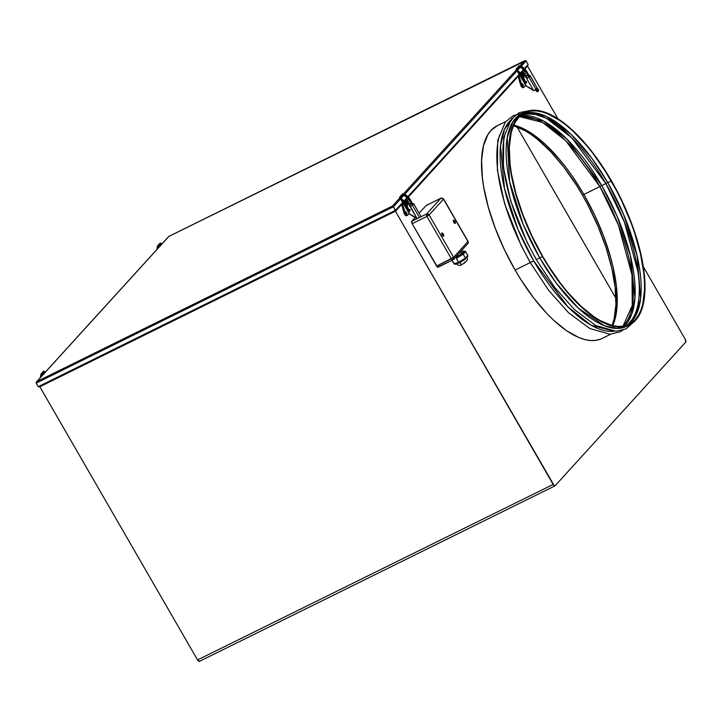 <?xml version="1.0" encoding="UTF-8"?>
<svg xmlns="http://www.w3.org/2000/svg" width="722" height="722" viewBox="0 0 722 722"><rect width="100%" height="100%" fill="white"/><g stroke="black" fill="none" stroke-linecap="round" stroke-linejoin="round"><path stroke-width="1.08" d="M628.014 325.586L617.084 328.447L604.449 325.793L578.403 308.231L556.193 283.06L539.722 257.898A118.57 48.293 63.7 0 0 626.678 326.317L629.413 324.972A118.57 48.293 -116.3 0 1 542.457 256.545L536.437 259.514A118.57 48.293 -116.3 0 1 505.689 132.063M536.437 259.514L542.457 256.545A118.57 48.293 -116.3 0 1 524.443 112.325A118.57 48.293 -116.3 0 1 611.399 180.744A118.57 48.293 -116.3 0 1 629.413 324.972M530.417 262.492L533.702 260.868A118.57 48.293 63.7 0 0 614.124 331.227L591.11 325.252L567.88 306.832L533.702 260.868L530.417 262.492A118.57 48.293 -116.3 0 1 499.669 135.032M515.102 270.046A118.57 48.293 63.7 0 0 602.058 338.474A118.57 48.293 -116.3 0 1 515.102 270.046L504.317 249.496L495.274 228.278L488.316 207.214L483.713 187.097L482.359 177.648L481.583 160.401L483.424 145.916L487.81 134.743L490.906 130.538L497.133 125.808L490.906 130.538L487.81 134.743L483.424 145.916L481.583 160.401L482.359 177.648L483.713 187.097L488.316 207.214L495.274 228.278L504.317 249.496L515.102 270.046L530.255 262.564L515.102 270.046L521.013 279.829L515.102 270.046A118.57 48.293 -116.3 0 1 497.088 125.827A118.57 48.293 63.7 0 0 515.102 270.046M519.524 116.648A117.903 48.022 -116.3 0 1 599.865 186.565L583.854 194.462A117.903 48.022 63.7 0 0 513.766 125.15L526.23 130.14L532.565 134.057L545.67 144.68L558.918 158.669L565.443 166.755L571.815 175.473L583.854 194.462L599.865 186.565L565.705 140.682L542.475 122.361L519.524 116.648M601.597 185.355L599.847 186.529L601.597 185.355M520.327 115.899L543.395 120.899L566.996 139.147L601.76 185.626A117.903 48.022 63.7 0 0 520.327 115.899M522.177 114.446A117.903 48.022 -116.3 0 1 605.875 183.587L601.76 185.626L605.875 183.587L571.716 137.712L546.482 118.327L533.711 113.859L522.177 114.446M607.617 182.386L605.857 183.559L607.617 182.386M523.062 113.859L534.099 112.704L546.419 116.432L571.183 134.382L592.13 158.623L607.771 182.657A117.903 48.022 63.7 0 0 523.062 113.859M542.646 256.337A117.903 48.022 -116.3 0 1 524.741 112.93A117.903 48.022 -116.3 0 1 611.2 180.96L607.771 182.657L611.2 180.96A117.903 48.022 -116.3 0 1 629.115 324.368A117.903 48.022 -116.3 0 1 542.646 256.337L531.924 235.895L522.936 214.804L516.013 193.848L511.438 173.849L510.084 164.454L509.317 147.306L511.149 132.902L513.026 126.901L515.508 121.792L518.595 117.614L522.232 114.401L526.401 112.199L531.049 111.017L536.148 110.881L541.635 111.775L547.466 113.697L559.911 120.556L566.418 125.42L573.015 131.178L586.273 145.167L592.798 153.254L605.325 171.24L616.759 191.05L621.922 201.393L630.92 222.493L634.656 233.044L640.432 253.612L643.762 272.844L644.475 281.724L644.529 289.991L642.697 304.395L640.829 310.388L638.338 315.505L635.261 319.684L631.615 322.896L627.454 325.099L622.797 326.272L617.698 326.416L612.211 325.523L600.271 320.658L593.935 316.741L580.831 306.119L567.582 292.13L561.057 284.044L548.53 266.057L542.646 256.337M627.355 325.135A117.903 48.022 63.7 0 0 607.771 182.657L623.618 214.515L637.102 255.759L640.622 298.339L636.19 314.837L627.355 325.135M637.968 271.743L624.386 221.997L605.875 183.587A117.903 48.022 -116.3 0 1 626.353 325.478M624.079 326.064A117.903 48.022 63.7 0 0 601.76 185.626L617.084 216.266L630.405 255.805L634.945 297.473L631.606 314.467L624.079 326.064M622.987 326.245L632.273 305.424L631.994 274.965L618.375 224.966L599.865 186.565A117.903 48.022 -116.3 0 1 622.987 326.245M612.734 325.649A117.903 48.022 63.7 0 0 583.854 194.462L594.576 214.903L603.565 235.995L610.487 256.951L613.077 267.113L616.408 286.345L617.175 303.493L615.343 317.897L612.734 325.649M600.388 339.205L595.704 340.387L590.578 340.531L585.064 339.629L579.197 337.688L566.68 330.802L553.503 320.117L546.825 313.474L533.612 297.915L521.013 279.829L533.612 297.915L546.825 313.474L553.503 320.117L566.68 330.802L579.197 337.688L585.064 339.629L590.578 340.531L595.704 340.387L600.388 339.205M510.174 120.655A118.57 48.293 63.7 0 0 533.702 260.868L517.981 229.343L504.488 188.577L500.508 146.115L504.498 129.301L512.828 118.372M531.437 117.677L519.966 116.224M539.722 257.898L523.251 224.587L509.561 181.366L507.223 137.776L512.864 121.883L523.098 113.056A118.57 48.293 63.7 0 0 521.708 113.679A118.57 48.293 63.7 0 0 539.722 257.898M537.448 114.708L524.19 113.471M611.399 180.744L605.478 170.97L592.888 152.883L579.676 137.324L572.997 130.682L559.821 119.996L547.303 113.11L541.437 111.17L535.923 110.267L530.796 110.412L526.112 111.594L521.925 113.814L518.261 117.036L515.165 121.242L510.779 132.415L509.533 139.274L508.992 155.221L509.705 164.147L513.062 183.487L518.865 204.173L526.907 225.417L531.672 235.995L536.87 246.41L548.368 266.328L560.967 284.414L567.528 292.545L574.18 299.973L587.491 312.409L600.406 321.236L606.552 324.187L612.409 326.127L617.933 327.03L623.059 326.885L627.734 325.703L631.931 323.483L635.586 320.261L638.69 316.055L641.19 310.911L644.313 298.024L644.854 282.076L642.788 263.701L640.793 253.81L634.981 233.125L631.227 222.52L622.183 201.303L611.399 180.744M517.006 126.91L615.929 298.258L517.006 126.91M443.254 234.045A1.841 0.749 -116.3 0 1 443.534 236.284A1.841 0.749 -116.3 0 1 442.189 235.219L441.665 233.648L442.09 232.953L443.777 235.616L443.182 236.274L442.189 235.219A1.841 0.749 -116.3 0 1 441.909 232.989A1.841 0.749 -116.3 0 1 443.254 234.045L441.927 234.704L443.254 234.045M454.905 221.239A1.841 0.749 -116.3 0 1 455.185 223.468A1.841 0.749 -116.3 0 1 453.84 222.412L453.741 220.147L455.429 222.809L455.013 223.504L453.84 222.412A1.841 0.749 -116.3 0 1 453.56 220.174A1.841 0.749 -116.3 0 1 454.905 221.239L453.578 221.889L454.905 221.239M462.748 264.053L462.306 264.279A3.339 1.363 -116.3 0 1 462.116 264.414A3.339 1.363 -116.3 0 1 459.761 262.609M455.528 257.158A6.011 0.866 -30 0 0 456.376 256.761L458.299 255.741L455.438 257.267L456.133 257.032L456.304 258.341L463.226 254.216L465.582 251.626L467.829 255.516L465.293 251.319L464.661 252.637A1.065 0.966 -137.7 0 0 463.253 252.149A6.011 0.866 -30 0 0 463.334 251.834L462.188 249.848M582.401 195.057L583.8 194.371L582.401 195.057L576.49 185.283L563.891 167.197L550.678 151.638L537.367 139.202L530.823 134.31L524.452 130.375L513.495 125.763A118.57 48.293 63.7 0 1 582.401 195.057A118.57 48.293 63.7 0 1 612.094 325.487L614.079 319.196L615.92 304.711L615.153 287.464L611.796 268.124L605.984 247.438L597.951 226.185L587.988 205.201L582.401 195.057M465.302 259.252L463.136 260.552L467.621 256.797M467.296 257.059L466.565 257.871M456.999 263.584L455.122 264.234M461.611 261.463L463.136 260.552M461.557 252.158L459.878 252.917M455.492 257.176L456.376 256.761A6.011 0.866 -30 0 0 458.299 255.741A6.011 0.866 -30 0 0 459.833 254.83L462.739 252.718L459.833 254.83A6.011 0.866 -30 0 0 462.739 252.718A6.011 0.866 -30 0 0 463.253 252.149L462.558 251.825M554.974 485.852A2.5 1.02 -116.3 0 0 555.101 485.762L685.719 342.156A2.5 1.02 -116.3 0 0 685.205 339.223L643.257 266.562L685.205 339.223L685.719 342.156L555.101 485.762L554.225 485.698L395.421 211.221L553.142 484.417L197.557 659.944L199.525 661.289A2.5 1.02 63.7 0 1 199.389 661.388A2.5 1.02 63.7 0 1 197.557 659.944L39.836 386.757L197.557 659.944L553.142 484.417A2.5 1.02 -116.3 0 0 554.974 485.852L199.389 661.388M39.539 386.902L38.248 386.658L395.475 210.319L403.057 201.98L395.475 210.319L395.656 210.932L393.427 206.772L400.214 199.299L393.427 206.772L395.475 210.319L38.248 386.658L36.199 383.111L38.248 386.658L39.539 386.902L395.593 211.113M527.511 66.081L557.898 118.724L527.511 66.081M426.404 205.418L440.871 198.243L426.503 214.046L411.73 221.329L415.249 217.457L411.73 221.329L412.136 223.694L437.469 267.077L452.712 259.956M426.332 205.418A2.004 0.812 63.7 0 0 426.206 205.454A2.004 0.812 63.7 0 0 426.097 205.535L419.112 213.216L426.097 205.535L440.871 198.243A2.004 0.812 -116.3 0 1 440.98 198.162L443.507 199.146L429.13 214.948L453.587 257.312L467.964 241.509L443.507 199.146A2.004 1.805 -137.7 0 0 440.871 198.243L426.503 214.046L411.73 221.329A2.004 0.812 63.7 0 0 412.136 223.694L426.91 216.401L451.367 258.765L436.593 266.048L412.136 223.694L426.91 216.401A2.004 0.812 -116.3 0 1 426.503 214.046A2.004 1.805 42.3 0 1 429.13 214.948L443.507 199.146L468.055 241.319L467.802 243.666A2.004 1.805 -137.7 0 0 467.964 241.509L453.587 257.312L429.13 214.948L426.503 214.046L426.91 216.401L429.13 214.948L426.91 216.401L451.367 258.765L453.587 257.312A2.004 1.805 42.3 0 1 452.938 259.839L467.802 243.666L468.055 241.319L443.597 198.956L441.169 198.126M401.134 198.297L403.788 195.373L401.134 198.297M404.753 194.317L516.744 71.189L404.753 194.317M517.656 70.187L520.309 67.263L517.656 70.187M521.275 66.207L526.067 60.937L528.116 64.484L524.425 68.545L528.116 64.484L525.815 60.684L521.275 66.207M523.522 69.538L520.49 72.877L523.522 69.538M519.587 73.87L407.903 196.655L519.587 73.87M407 197.647L403.959 200.987L407 197.647M36.407 381.956L36.199 383.111L393.427 206.772L36.199 383.111L36.777 381.631L392.47 206.05L399.609 198.189L392.47 206.05L393.21 206.474L392.47 206.05L36.777 381.631L168.876 236.401L36.578 381.785M403.472 193.956L516.14 70.079L403.472 193.956M524.569 60.81L519.993 65.837L524.569 60.81L168.876 236.401L525.815 60.684L524.777 60.693M464.21 251.229L463.253 252.149A1.065 0.966 42.3 0 1 464.661 252.637L464.138 253.205A1.065 0.966 -137.7 0 0 462.739 252.718A1.065 0.966 42.3 0 1 464.138 253.205L463.226 254.216L465.473 258.106L462.964 253.882L460.528 255.823L459.833 254.83L460.528 255.823L459.002 256.734L458.299 255.741L459.002 256.734L456.304 258.341L458.551 262.239L456.033 257.583L458.299 255.741A6.011 0.866 150 0 0 459.833 254.83L461.999 253.53L462.964 253.882L461.999 253.53L462.739 252.718A6.011 0.866 150 0 0 463.253 252.149L464.21 251.229L465.293 251.319L464.436 251.166M467.495 256.924L467.829 255.516L465.473 258.106L458.551 262.239L453.985 263.774L451.99 260.335L454.661 264.243L453.985 263.774L458.551 262.239L459.436 262.754M453.515 259.279L454.526 258.945A1.065 0.857 -108.6 0 1 454.355 258.449A1.065 0.857 71.4 0 0 454.526 258.945L453.515 259.279M467.666 256.752L467.829 255.516L465.473 258.106L458.551 262.239L459.255 262.835M461.529 264.631L460.762 264.748M464.643 262.221L465.401 262.104M464.806 262.754L463.208 263.801M459.743 262.582A3.339 1.363 63.7 0 0 462.116 264.414A3.339 1.363 63.7 0 0 462.306 264.279M438.064 267.212L452.938 259.839A2.004 0.812 -116.3 0 1 452.838 259.92A2.004 0.812 -116.3 0 1 451.367 258.765L452.938 259.839L453.587 257.312L436.593 266.048A2.004 0.812 63.7 0 0 438.064 267.212A2.004 0.812 63.7 0 0 438.173 267.131M43.149 372.209A0.668 0.605 42.3 0 1 43.663 371.352A3.484 1.065 -89.9 0 1 44.015 371.171A3.484 1.065 -89.9 0 1 44.872 372.651M44.457 373.103A2.148 0.659 90.1 0 0 44.123 372.543A2.148 0.659 -89.9 0 1 44.457 373.103M40.261 377.958L40.992 373.996A0.668 0.605 42.3 0 1 41.425 373.815A3.484 1.065 90.1 0 0 40.694 377.245A3.484 1.065 -89.9 0 1 41.425 373.815A0.668 0.605 -137.7 0 0 41.001 373.987M41.614 376.234L41.984 374.898A0.668 0.605 -137.7 0 0 41.425 373.815A0.668 0.605 42.3 0 1 41.984 374.898A0.668 0.605 42.3 0 1 41.551 375.079A2.148 0.659 90.1 0 0 41.109 376.785M41.984 374.898L44.222 372.435A0.668 0.605 -137.7 0 0 44.304 371.767L42.056 374.231L44.304 371.767A0.668 0.605 -137.7 0 0 43.23 371.532L44.006 371.171A3.484 1.065 90.1 0 0 43.663 371.352A0.668 0.605 42.3 0 1 44.213 372.444M406.053 203.658A1.173 1.056 42.3 0 1 407.154 205.68M405.917 213.441A1.173 0.478 63.7 0 0 405.638 212.864M406.766 213.947L405.845 213.324L405.611 211.943A1.173 0.478 -116.3 0 1 405.674 211.898A1.173 0.478 -116.3 0 1 406.576 212.656A1.173 0.478 -116.3 0 1 406.766 213.947A1.173 0.478 -116.3 0 1 406.703 214.001A1.173 0.478 -116.3 0 1 405.8 213.243A1.173 0.478 -116.3 0 1 405.611 211.943L406.531 212.575L406.766 213.947M410.565 204.037L411.107 202.593L409.293 199.804L408.318 199.66L404.807 201.366L408.092 199.75L405.042 202.232L407.668 201.591L409.564 204.868M405.863 200.842L404.807 201.366L405.863 200.842M405.665 207.449L403.183 203.153L402.443 203.965L405.719 214.281L407.253 215.382L409.148 213.441L407.515 215.237A2.671 1.092 -116.3 0 1 407.37 215.346A2.671 1.092 -116.3 0 1 404.807 212.385L403.986 212.791L401.649 204.461L403.986 212.791A2.671 1.092 63.7 0 0 406.549 215.752A2.671 1.092 63.7 0 0 406.694 215.643L405.511 215.391L404.221 213.45L403.986 212.791L404.807 212.385L402.443 203.965L401.811 204.281L403.815 202.837L403.183 203.153L405.683 207.44M405.593 212.791L405.972 213.604M409.275 205.58L410.89 203.794A1.336 1.209 -137.7 0 0 410.998 202.359L409.374 204.136L408.219 202.133L409.843 200.355L410.998 202.359L409.374 204.136A1.336 1.209 42.3 0 1 409.564 204.813M407.118 205.698L407.497 204.227L405.963 203.694M408.219 202.133L409.843 200.355A1.336 1.209 -137.7 0 0 408.092 199.75L406.468 201.528A1.336 1.209 42.3 0 1 408.219 202.133M408.49 209.398A1.065 0.966 42.3 0 1 409.87 210.995A1.065 0.966 42.3 0 1 409.609 211.194L409.32 210.959A1.065 0.966 -137.7 0 0 409.897 210.878L409.609 211.194A1.065 0.966 42.3 0 1 408.706 211.185M410.24 201.122L412.334 204.66L410.502 201.501L412.966 203.803L411.847 203.821L412.731 204.182L411.522 205.553L413.507 203.866L412.343 205.147L419.392 217.358L412.343 205.147L410.701 206.293L411.522 205.553L410.466 206.375L409.789 206.032L417.09 218.685L408.76 203.423A2.337 2.112 -137.7 0 0 405.683 202.359L405.394 202.683A2.337 2.112 42.3 0 1 408.462 203.739L410.466 206.375L413.598 203.667L420.709 215.986M410.502 201.501L412.289 203.667L413.598 203.676M409.419 200.039L410.8 201.176A2.337 2.112 -137.7 0 0 409.708 200.156M404.528 203.541L404.636 205.626L410.042 214.398A20.703 18.673 42.3 0 1 416.35 218.378L410.042 214.398A1.336 1.209 42.3 0 1 409.338 213.784L404.636 205.626A2.337 2.112 42.3 0 1 404.464 203.685M405.394 202.683L406.648 202.494L408.76 203.423L406.946 202.169L405.394 202.683A2.337 2.112 42.3 0 1 405.394 202.683L405.683 202.359A2.337 2.112 -137.7 0 0 405.322 202.593M408.76 203.423L410.078 205.707L408.76 203.423M416.91 218.694L416.35 218.378A1.336 1.209 42.3 0 0 417.027 218.721M408.643 211.149L409.609 211.194L410.087 210.228L409.509 209.407L408.39 209.461M412.154 203.523A15.92 14.26 -143.5 0 0 405.908 195.066L405.945 195.012C403.76 193.812 402.479 193.595 402.1 194.38A0.668 0.605 42.3 0 1 403.111 194.516A0.668 0.605 -137.7 0 0 402.064 194.435A0.668 0.605 42.3 0 1 402.1 194.38L399.771 196.953L401.468 200.012A3.484 1.498 -144.2 0 1 399.771 196.953A3.484 1.498 -144.2 0 1 399.817 196.898A0.668 0.605 42.3 0 1 400.872 196.98A0.668 0.605 42.3 0 1 400.872 197.711A0.668 0.605 -137.7 0 0 399.862 196.844A0.668 0.605 -137.7 0 0 399.817 196.898A3.484 1.498 35.8 0 0 399.771 196.953A3.484 1.498 35.8 0 0 401.468 200.012L402.037 199.317A15.92 14.422 48.4 0 1 408.12 208.541L407.307 208.829A3.303 1.173 80 0 0 408.86 211.167A3.303 1.173 80 0 0 409.166 210.995A0.668 0.605 -137.7 0 0 409.527 210.084A0.668 0.605 -137.7 0 0 408.814 209.75A1.967 0.695 -100 0 1 408.751 209.804A0.668 0.605 42.3 0 1 409.482 210.824L408.878 211.167A3.303 1.173 -100 0 1 407.307 208.829L406.901 208.748A14.584 13.213 -131.6 0 0 401.324 200.301A14.584 13.213 48.4 0 1 406.901 208.748L408.12 208.541A15.92 14.422 -131.6 0 0 402.037 199.317L401.324 200.301M402.073 199.353L400.854 197.729L403.084 195.283A0.668 0.605 -137.7 0 0 403.129 195.238A2.148 0.921 -144.2 0 1 405.385 195.788L405.204 196.041A14.584 13.068 36.5 0 1 408.805 199.642A14.584 13.068 -143.5 0 0 405.204 196.041L405.385 195.788A2.148 0.921 35.8 0 0 403.129 195.238A0.668 0.605 42.3 0 1 403.084 195.283M408.092 208.441L402.091 199.29M403.111 194.516A0.668 0.605 42.3 0 1 403.129 195.238A0.668 0.605 -137.7 0 0 403.111 194.516L400.872 196.98L403.111 194.516M409.112 209.272L408.679 209.723M402.073 195.157A0.668 0.605 42.3 0 1 402.064 194.435M405.728 195.319L405.908 195.066A15.92 14.26 36.5 0 1 412.145 203.505M409.365 210.923A0.668 0.605 42.3 0 1 409.166 210.995A3.303 1.173 -100 0 1 408.86 211.167L401.27 200.337M159.679 244.09A0.668 0.605 42.3 0 1 160.185 243.242A3.484 1.065 -89.9 0 1 160.546 243.061A3.484 1.065 -89.9 0 1 161.403 244.541M160.979 244.993A2.148 0.659 90.1 0 0 160.645 244.433A2.148 0.659 -89.9 0 1 160.979 244.993M158.497 246.798A0.668 0.605 -137.7 0 0 157.947 245.706A3.484 1.065 90.1 0 0 157.215 249.135A3.484 1.065 -89.9 0 1 157.947 245.706A0.668 0.605 -137.7 0 0 157.522 245.877A0.668 0.605 42.3 0 1 158.587 246.121L160.825 243.657A0.668 0.605 -137.7 0 0 159.761 243.422L161.159 243.287L161.719 244.189M160.546 243.061A3.484 1.065 90.1 0 0 160.185 243.242A0.668 0.605 42.3 0 1 160.825 243.657L158.587 246.121A0.668 0.605 42.3 0 1 158.082 246.969A2.148 0.659 90.1 0 0 157.64 248.675M158.136 248.124L160.744 244.325A0.668 0.605 -137.7 0 0 160.825 243.657A0.668 0.605 42.3 0 1 160.744 244.334M522.575 75.548A1.173 1.056 42.3 0 1 523.685 77.57M522.448 85.331A1.173 0.478 63.7 0 0 522.159 84.754M523.297 85.837L522.376 85.214L522.141 83.833A1.173 0.478 -116.3 0 1 522.196 83.788A1.173 0.478 -116.3 0 1 523.098 84.546A1.173 0.478 -116.3 0 1 523.297 85.837A1.173 0.478 -116.3 0 1 523.233 85.882A1.173 0.478 -116.3 0 1 522.331 85.133A1.173 0.478 -116.3 0 1 522.141 83.833L523.053 84.465L523.297 85.837M527.096 75.927L527.638 74.474L525.815 71.695L524.84 71.55L521.329 73.256L524.614 71.64L521.573 74.122L524.199 73.482L526.085 76.758M522.394 72.732L521.329 73.256L522.394 72.732M522.187 79.33L519.714 75.043L518.965 75.855L522.25 86.171L523.784 87.272L525.67 85.331L524.037 87.127A2.671 1.092 -116.3 0 1 523.901 87.236A2.671 1.092 -116.3 0 1 521.338 84.275L520.517 84.682L518.17 76.351L520.517 84.682A2.671 1.092 63.7 0 0 523.08 87.642A2.671 1.092 63.7 0 0 523.215 87.533L522.042 87.281L520.742 85.34L520.517 84.682L521.338 84.275L518.965 75.855L518.333 76.171L520.345 74.727L519.714 75.043L522.205 79.33M522.114 84.682L522.502 85.485M525.797 77.471L527.421 75.684A1.336 1.209 -137.7 0 0 527.529 74.249L525.905 76.027L524.75 74.023L526.374 72.245L527.529 74.249L525.905 76.027A1.336 1.209 42.3 0 1 526.085 76.703M523.649 77.588L524.028 76.108L522.484 75.584M524.75 74.023L526.374 72.245A1.336 1.209 -137.7 0 0 524.614 71.64L522.99 73.418A1.336 1.209 42.3 0 1 524.75 74.023M525.011 81.288A1.065 0.966 42.3 0 1 526.392 82.886A1.065 0.966 42.3 0 1 526.13 83.084L525.851 82.849A1.065 0.966 -137.7 0 0 526.419 82.759L526.13 83.084A1.065 0.966 42.3 0 1 525.237 83.066M526.771 73.012L528.856 76.55L527.322 73.066L529.488 75.693L528.522 75.873L530.119 75.557L528.044 77.444L530.029 75.756L528.865 77.037L535.914 89.248L537.087 87.967L530.029 75.756L527.493 78.03L528.044 77.444L526.988 78.265L526.311 77.922L533.648 90.62L535.841 89.537L536.302 89.916L528.865 77.037L527.222 78.184L526.311 77.922L533.648 90.62L526.573 86.288A1.336 1.209 42.3 0 1 525.869 85.665L521.167 77.516A2.337 2.112 42.3 0 1 520.986 75.575M521.049 75.431L521.167 77.516L526.573 86.288A20.703 18.673 42.3 0 1 532.872 90.268A1.336 1.209 42.3 0 0 533.648 90.62L535.841 89.537L535.95 90.683A2.004 0.857 49.5 0 0 537.836 91.568A2.004 0.857 49.5 0 0 537.872 91.532L535.95 90.683L536.645 90.097A2.004 0.857 -130.5 0 0 538.522 90.972A2.004 0.857 -130.5 0 0 538.558 90.945A2.004 0.857 -130.5 0 0 537.809 88.815L538.422 91.044L536.049 89.429L536.645 90.097L535.95 90.683L535.589 90.277L537.213 88.147L537.809 88.815L537.213 88.147L536.049 89.429A1.002 0.902 42.3 0 1 535.914 89.248L536.031 89.447A1.002 0.902 42.3 0 1 535.914 89.248L537.087 87.967A1.002 0.902 -137.7 0 0 537.213 88.147A1.002 0.902 42.3 0 1 537.087 87.967L530.128 75.566L537.358 88.4M527.033 73.382L528.811 75.557L530.128 75.566M525.941 71.929L527.322 73.066A2.337 2.112 -137.7 0 0 526.239 72.047M526.744 77.768L525.282 75.305A2.337 2.112 -137.7 0 0 522.214 74.249L521.916 74.574A2.337 2.112 42.3 0 1 524.993 75.629L526.744 77.768M521.916 74.574L523.612 74.492L524.993 75.629L524.316 74.357L523.035 74.041L521.564 74.763L522.214 74.249A2.337 2.112 -137.7 0 0 521.844 74.483M525.282 75.305L526.609 77.597L525.282 75.305M525.174 83.039L526.293 82.985L526.618 82.118L526.04 81.297L524.912 81.351M535.787 89.555L534.993 89.934M537.872 91.532L538.486 91.008M522.25 67.209L522.43 66.956A15.92 14.26 36.5 0 1 528.675 75.386A15.92 14.26 -143.5 0 0 522.43 66.956L522.475 66.902C520.282 65.693 519.001 65.485 518.622 66.271A0.668 0.605 42.3 0 1 519.632 66.406A0.668 0.605 -137.7 0 0 518.586 66.325A0.668 0.605 42.3 0 1 518.631 66.271L516.302 68.843L517.99 71.893A3.484 1.498 -144.2 0 1 516.293 68.843A3.484 1.498 -144.2 0 1 516.347 68.78A0.668 0.605 42.3 0 1 517.412 69.583A0.668 0.605 42.3 0 1 517.403 69.601A0.668 0.605 -137.7 0 0 516.347 68.78A3.484 1.498 35.8 0 0 516.293 68.843A3.484 1.498 35.8 0 0 517.99 71.893L518.567 71.207A15.92 14.422 48.4 0 1 524.65 80.431L523.838 80.72A3.303 1.173 80 0 0 525.39 83.057A3.303 1.173 80 0 0 525.688 82.886A0.668 0.605 -137.7 0 0 526.058 81.974A0.668 0.605 -137.7 0 0 525.345 81.64A1.967 0.695 -100 0 1 525.273 81.694A0.668 0.605 42.3 0 1 526.013 82.714L525.408 83.057A3.303 1.173 -100 0 1 523.838 80.72L523.423 80.638A14.584 13.213 -131.6 0 0 517.854 72.191A14.584 13.213 48.4 0 1 523.423 80.638L524.65 80.431A15.92 14.422 -131.6 0 0 518.567 71.207L517.854 72.191M518.604 71.234L517.376 69.637L519.614 67.173A0.668 0.605 -137.7 0 0 519.65 67.128A2.148 0.921 -144.2 0 1 521.907 67.669L521.735 67.931A14.584 13.068 36.5 0 1 525.336 71.532A14.584 13.068 -143.5 0 0 521.735 67.931L521.907 67.669A2.148 0.921 35.8 0 0 519.65 67.128A0.668 0.605 42.3 0 1 519.614 67.173M524.623 80.332L518.622 71.18M519.632 66.406A0.668 0.605 42.3 0 1 519.65 67.128A0.668 0.605 -137.7 0 0 519.632 66.406L517.394 68.87L519.632 66.406M525.643 81.162L525.219 81.631L525.643 81.162M518.604 67.038A0.668 0.605 42.3 0 1 518.586 66.325M525.896 82.813A0.668 0.605 42.3 0 1 525.688 82.886A3.303 1.173 -100 0 1 525.39 83.057L517.791 72.227M530.968 110.385L519.298 112.632L511.338 119.094L503.748 137.451L503.405 167.116L510.634 200.761L527.277 242.727L536.338 259.712L554.713 287.41L574.495 309.657L595.803 325.559L616.11 331.254L626.064 328.853L634.918 320.965M522.358 113.354L513.279 115.601L505.328 122.063L497.729 140.42L497.386 170.085L504.615 203.73L521.257 245.697L530.327 262.682L548.693 290.379L568.476 312.626L589.784 328.528L610.09 334.223L620.045 331.822L622.797 330.18M602.058 338.474L610.704 334.205M566.535 141.53L565.705 140.682M572.555 138.561L571.716 137.712M497.088 125.827L505.734 121.558M521.708 113.679L524.443 112.325M466.638 257.555C468.578 259.063 467.08 261.346 462.134 264.414C459.887 265.976 457.919 265.696 456.223 263.566M168.804 236.419L524.741 60.72M36.452 381.902L168.74 236.473M39.575 386.884L395.512 211.176M395.584 211.131L403.481 202.44M404.383 201.447L407.434 198.09M408.336 197.097L520.011 74.33M520.914 73.337L523.964 69.98M524.867 68.987L527.863 65.693M459.382 262.808L465.401 259.216M455.293 264.189L459.336 262.826M464.264 251.211L462.748 251.725M426.206 205.454L440.98 198.162M452.838 259.92L453.434 259.469M44.141 373.716L43.78 372.435M40.992 373.996L43.23 371.532M44.006 371.171L45.197 372.299M407.37 215.346L406.549 215.752M408.499 209.921L408.156 208.477M403.066 195.301L405.159 196.095L408.724 199.633M410.078 210.174L409.482 210.824M412.316 203.884L405.945 195.012M160.663 245.606L160.311 244.325M156.791 249.839L157.522 245.886L159.761 243.422M523.901 87.236L523.08 87.642M538.522 90.972L537.836 91.568M525.02 81.812L524.686 80.368M519.587 67.191L521.69 67.985L525.246 71.523M526.6 82.064L526.013 82.714M528.838 75.774L522.475 66.902M525.616 81.162L525.21 81.613"/></g></svg>
